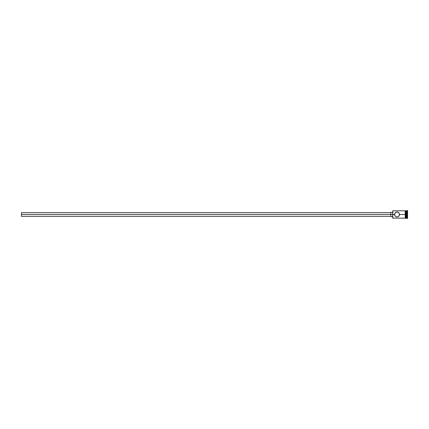 <?xml version="1.0" encoding="UTF-8"?>
<svg xmlns="http://www.w3.org/2000/svg" width="429" height="429" viewBox="0 0 429 429"><rect width="100%" height="100%" fill="white"/><g stroke="black" fill="none" stroke-linecap="round" stroke-linejoin="round"><path stroke-width="0.64" d="M405.201 210.757L405.201 214.5L405.507 214.5L405.507 210.757L405.201 210.757L405.201 218.243L405.507 218.243L405.507 214.5L406.129 214.5L406.129 218.211L406.311 210.789L406.311 214.5L406.933 214.5L406.933 218.211L407.239 210.478L407.239 214.5L407.55 214.5L407.55 210.478L407.55 218.522L407.55 214.5L407.239 214.5L407.239 218.522L407.239 214.5L406.311 214.5L406.311 218.211L406.311 214.5L399.506 214.5L398.777 212.741L397.029 212.023L395.286 212.746L397.029 212.023L398.6 212.586L399.458 214.001L399.077 215.894L397.994 216.779L396.53 216.924L394.986 215.889L394.557 214.5L392.701 214.5L392.701 218.088L392.701 214.5L21.45 214.5L21.45 216.355L21.45 214.5L390.846 214.5L390.846 216.666L390.846 214.5L392.701 214.5L392.701 210.912L392.825 218.211L392.825 214.5L394.557 214.5L395.458 212.586M397.527 212.076L398.209 212.323M398.777 216.259L397.994 216.779M397.029 216.977L397.527 216.924L397.029 216.977M395.286 212.746L394.605 214.001L394.605 214.999L395.286 216.254L396.53 216.924M406.129 218.029L407.55 218.447M406.933 214.5L406.933 210.789L406.933 214.5M406.129 210.789L406.129 214.5L406.129 210.789L405.507 210.789M405.507 218.173L405.507 210.757M399.458 214.999L399.506 214.5L405.201 214.5L405.201 218.173M397.029 212.023L396.53 212.076L397.029 212.023M396.064 212.221L396.53 212.076M405.201 210.789L392.825 210.789L392.825 214.5L392.701 210.912M394.862 215.696L394.712 215.369M399.308 215.471L399.077 215.894M390.846 212.334L390.846 214.5L390.846 212.334L392.701 212.334M21.45 212.645L21.45 214.5L21.45 212.645L390.846 212.645M405.201 218.211L392.701 218.088M390.846 216.355L21.45 216.355M392.701 216.666L390.846 216.666M406.129 218.211L405.507 218.211M407.55 210.478L406.129 210.971"/></g></svg>
